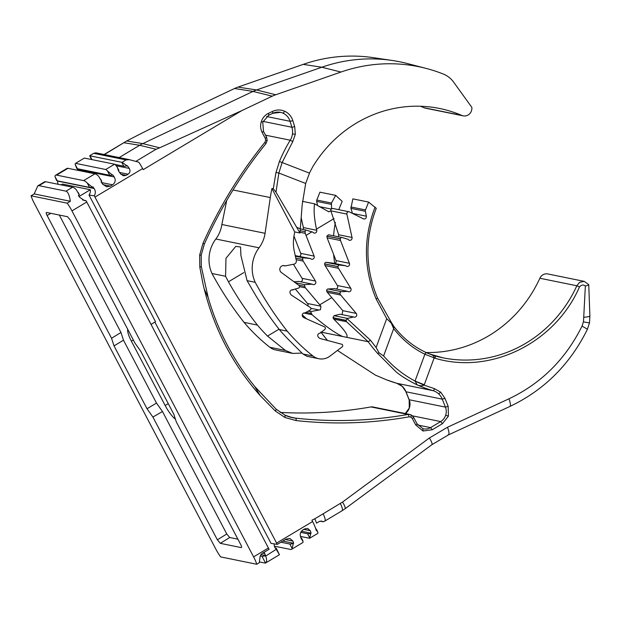 <?xml version="1.0" encoding="UTF-8"?>
<svg xmlns="http://www.w3.org/2000/svg" width="621" height="621" viewBox="0 0 621 621"><rect width="100%" height="100%" fill="white"/><g stroke="black" fill="none" stroke-linecap="round" stroke-linejoin="round"><path stroke-width="0.93" d="M584.283 281.375L588.755 284.682L589.888 316.097A9.105 0.838 176.1 0 1 583.724 317.315L585.355 286.002C583.468 284.472 581.52 284.76 579.517 286.863L576.847 285.776L579.61 282.307L584.283 281.375L547.831 273.954A7.592 7.173 101.5 0 0 539.851 278.247A127.522 120.505 -78.5 0 1 489.061 335.588A127.522 120.505 -78.5 0 1 426.084 352.518M424.127 107.759A7.592 7.173 101.5 0 0 425.455 108.17L463.181 115.848A7.592 7.173 -78.5 0 1 461.853 115.436L424.127 107.759A127.522 120.505 -78.5 0 0 420.44 106.253M104.39 154.559L126.568 141.06C150.981 128.337 176.83 115.622 204.099 102.915L234.536 88.5A36.926 34.892 -78.5 0 1 237.975 87.095L256.551 89.96L275.701 94.772L340.96 72.044A162.174 153.24 101.5 0 1 426.115 68.411A162.174 153.24 101.5 0 1 443.285 74.031A25.539 24.134 101.5 0 1 453.687 82.197L471.836 107.371A7.592 7.173 -78.5 0 1 468.141 114.97A7.592 7.173 -78.5 0 1 463.181 115.848M539.851 278.247L576.847 285.776A127.522 120.505 -78.5 0 1 526.057 343.118A127.522 120.505 -78.5 0 1 442.719 357.781L428.847 353.737C426.953 352.34 425.633 352.503 424.888 354.234L415.038 381.061A37.951 2.468 -157.6 0 0 424.12 385.16L434.436 388.645A2.274 0.745 106.2 0 1 433.093 390.687A144.219 136.278 -78.5 0 1 417.265 384.942C407.997 380.331 400.871 375.907 395.88 371.653L377.56 353.326A144.219 136.278 -78.5 0 1 368.175 341.705L342.559 336.497C334.804 332.879 324.643 325.621 312.084 314.723L310.601 311.61L320.436 309.747L320.941 306.231L305.431 287.865A3.035 2.872 -78.5 0 1 304.756 286.374A166.995 157.796 -78.5 0 1 304.5 284.62L312.324 284.162A2.274 2.15 101.5 0 0 315.476 281.072L303.203 261.123A3.035 2.872 -78.5 0 1 302.753 259.493A166.995 157.796 -78.5 0 1 302.769 257.715L310.539 258.584A2.274 2.15 101.5 0 0 314.117 256.1L305.237 233.341L305.105 231.695L305.462 229.933L312.837 232.138A2.274 2.15 101.5 0 0 316.741 230.29L316.477 229.102C314.249 218.685 313.613 210.263 314.568 203.82L328.866 211.839M307.884 305.897A2.274 2.15 101.5 0 0 307.535 303.498L320.941 306.231M300.781 281.81A2.274 2.15 101.5 0 0 302.085 278.348L315.476 281.072M299.578 256.357A2.274 2.15 101.5 0 0 300.735 253.376L314.117 256.1M302.994 229.428A2.274 2.15 101.5 0 0 303.358 227.565L316.741 230.29M328.408 211.683L330.962 211M292.165 289.898L298.53 288.113A1.521 1.436 101.5 0 0 298.942 285.427L281.313 272.448A3.796 3.586 101.5 0 1 285.078 265.928L293.958 264.173A3.035 2.872 101.5 0 0 296.295 260.463L294.284 251.187A37.951 35.863 101.5 0 1 293.997 235.949L294.703 231.912L271.913 188.505A144.219 136.278 101.5 0 0 270.306 197.556L265.066 233.302A30.359 28.69 101.5 0 1 259.035 247.802A32.641 30.84 101.5 0 0 255.192 282.307A352.464 333.058 101.5 0 0 287.22 331.14A190.166 179.694 101.5 0 0 313.038 356.058A15.183 14.345 101.5 0 0 318.775 358.721A15.183 14.345 101.5 0 0 328.695 356.982A15.183 14.345 101.5 0 0 330.023 356.081L342.124 346.922A1.521 1.436 101.5 0 0 341.682 344.228L320.273 338.554A3.035 2.872 101.5 0 1 318.938 337.739A166.995 157.796 101.5 0 1 318.332 337.079A2.274 2.15 101.5 0 1 320.063 333.221L324.799 329.479A1.521 1.436 101.5 0 0 324.542 326.879L303.886 317.642A3.035 2.872 101.5 0 1 302.675 316.586A166.995 157.796 101.5 0 1 302.606 316.477A2.274 2.15 101.5 0 1 304.895 312.953L304.802 312.93M302.023 353.077L292.763 353.434L275.577 349.933A15.183 14.345 -78.5 0 1 269.84 347.271A190.166 179.694 -78.5 0 1 244.014 322.346A352.464 333.058 -78.5 0 1 211.986 273.512A32.641 30.84 -78.5 0 1 215.836 239.015A30.359 28.69 101.5 0 0 221.86 224.507L226.719 200.49M292.763 353.434L285.419 350.438L267.527 336.07A190.166 179.694 -78.5 0 1 257.405 325.07A352.464 333.058 -78.5 0 1 228.45 281.802L225.578 276.275L225.974 258.258L235.809 246.374L240.575 247.018L240.917 255.479L247.08 280.653L250.356 286.265A352.464 333.058 101.5 0 0 279.31 329.526A190.166 179.694 101.5 0 0 289.433 340.525L302.932 354.001L307.061 356.338L318.775 358.721M304.895 312.953L310.135 310.089A1.521 1.436 101.5 0 0 310.275 307.457L291.544 295.208A3.035 2.872 101.5 0 1 290.488 293.958A166.995 157.796 101.5 0 1 290.139 293.159A2.274 2.15 101.5 0 1 292.941 290.061M340.347 238.782L326.894 236.042L328.602 234.777L342.062 237.517A1.521 1.436 -78.5 0 0 340.347 238.782A166.995 157.796 -78.5 0 0 340.331 238.868A3.035 2.872 -78.5 0 0 340.502 240.521L349.406 263.288A2.274 2.15 -78.5 0 1 345.827 265.772L332.445 263.048L326.281 262.349L339.664 265.074A1.521 1.436 -78.5 0 0 338.041 266.611A166.995 157.796 -78.5 0 0 338.041 266.673A3.035 2.872 -78.5 0 0 338.492 268.303L350.764 288.253A2.274 2.15 -78.5 0 1 347.62 291.342L334.23 288.618L328.02 288.982L341.41 291.707A1.521 1.436 -78.5 0 0 340.036 293.492A166.995 157.796 -78.5 0 0 340.044 293.554A3.035 2.872 -78.5 0 0 340.719 295.053L356.213 313.411A2.274 2.15 -78.5 0 1 353.566 316.958L340.114 314.226L334.075 315.685L332.98 317.68L333.788 319.14C344.399 329.635 348.668 335.697 346.58 337.312L346.79 337.211M342.132 314.164L342.815 310.679L356.213 313.411M336.07 288.99A2.274 2.15 101.5 0 0 337.382 285.528L350.764 288.253M334.866 263.537A2.274 2.15 101.5 0 0 336.023 260.564L349.406 263.288M332.755 208.454L349.01 211.761A1.894 1.793 -78.5 0 0 346.875 214.09L352.037 237.47A2.274 2.15 -78.5 0 1 348.125 239.318L342.179 237.548A1.521 1.436 -78.5 0 0 342.062 237.517M338.197 236.733A2.274 2.15 101.5 0 0 338.647 234.746L352.037 237.47M366.343 216.201L365.365 211.295A2.274 2.15 -78.5 0 1 365.49 209.945L368.61 202.073L352.852 198.867L350.896 208.353L352.48 213.383L366.343 216.201A2.274 2.15 -78.5 0 1 363.277 218.778L349.421 211.908A1.894 1.793 -78.5 0 0 349.01 211.761M111.547 338.259L47.095 215.495C46.133 213.531 45.962 212.514 46.583 212.46L67.518 216.713L70.46 220.245L134.912 343.017L140.796 351.323L173.802 414.184L176.271 421.799L240.731 544.57C241.693 546.534 241.864 547.543 241.235 547.606L220.308 543.344L217.366 539.812L152.906 417.048L147.03 408.742L114.023 345.874L111.547 338.259L120.971 332.468L123.486 340.207L156.492 403.076L147.03 408.742M59.321 215.052L120.971 332.468M31.05 195.809A16.697 4.137 -120.9 0 0 34.225 203.199L215.875 549.189A16.697 4.137 59.1 0 0 220.626 556.897L256.768 564.256A16.697 4.137 59.1 0 0 253.601 556.866L71.951 210.876A16.697 4.137 59.1 0 0 67.192 203.168L31.05 195.809L34.202 193.923L37.78 185.896L44.565 181.837A16.697 4.137 59.1 0 1 45.558 181.72L72.579 187.224L65.989 191.167C67.945 191.796 69.405 195.173 70.352 201.274L34.202 193.923M300.37 228.792L296.745 227.379L299.974 232.984L302.194 204.643L305.687 183.459L309.483 173.143A112.719 106.517 -78.5 0 1 313.17 166.079A127.522 120.505 -78.5 0 1 439.629 108.481A127.522 120.505 -78.5 0 1 461.853 115.436M296.745 227.379L276.003 192.176L273.302 188.784L275.887 172.832L279.427 161.507A144.219 136.278 -78.5 0 1 290.24 140.206L265.501 135.168M299.974 232.984L294.703 231.912M271.913 188.505L273.302 188.784M370.993 406.926L407.989 414.455A5.69 5.379 -78.5 0 1 409.899 414.479L372.538 406.895A5.69 5.379 101.5 0 0 370.993 406.926A440.258 416.016 -78.5 0 1 280.156 412.406M237.975 87.095L303.234 64.367A162.174 153.24 -78.5 0 1 373.252 57.652L392.27 60.478A163.199 154.21 -78.5 0 1 407.508 63.575L426.115 68.411M57.939 184.243L57.551 181.076L94.105 188.512C95.642 190.88 95.704 193.317 94.291 195.809L89.028 195.072A6.831 6.458 101.5 0 0 90.309 189.739L62.449 184.072L61.091 184.879M54.951 176.465L57.225 180.812A15.183 3.245 152.3 0 1 56.495 180.331L54.951 176.465A16.697 4.137 59.1 0 1 55.611 175.231A16.697 4.137 59.1 0 1 56.604 175.114L83.618 180.61A16.697 4.137 -120.9 0 1 87.266 183.04L92.25 187.177A15.183 3.245 152.3 0 1 89.54 187.387L87.266 183.04M55.611 175.231L66.967 168.431A16.697 4.137 59.1 0 1 67.961 168.314L94.974 173.81L83.618 180.61M77.765 170.309L77.532 169.494L114.21 176.954A16.697 4.137 -120.9 0 0 112.75 174.897L112.44 175.091A15.183 3.245 152.3 0 1 109.738 175.301L107.456 170.954A16.697 4.137 -120.9 0 0 105.749 169.502L114.582 164.216L84.378 158.068L75.545 163.354A16.697 4.137 59.1 0 0 75.141 164.379L77.423 168.726A15.183 3.245 152.3 0 1 76.694 168.244L75.141 164.379M77.252 168.671A16.697 4.137 -120.9 0 0 77.532 169.494M91.574 159.535A15.183 3.245 152.3 0 1 91.388 159.31L89.703 155.724A15.183 3.245 -27.7 0 0 89.967 155.824L91.955 159.613M95.898 152.844L93.701 153.325L89.703 155.724M119.147 157.563L139.686 145.267A37.951 35.863 -78.5 0 1 142.783 143.614L126.723 140.967M275.701 94.772A36.926 34.892 101.5 0 0 272.262 96.177L241.825 110.592L159.675 147.798L142.783 143.614L253.019 91.411L234.536 88.5M272.262 96.177L253.019 91.411A37.951 35.863 101.5 0 1 256.551 89.96L321.818 67.231A163.199 154.21 -78.5 0 1 392.27 60.478M386.27 379.741L375.394 375.115L337.459 350.454L375.402 375.115L386.347 379.765A144.219 136.278 101.5 0 0 396.827 383.304A2.274 0.745 -73.8 0 0 396.827 383.304L433.093 390.687A15.183 14.345 -78.5 0 1 438.605 393.815A15.183 14.345 -78.5 0 1 442.253 399.156L405.987 391.773A15.183 14.345 101.5 0 0 402.338 386.433A15.183 14.345 101.5 0 0 396.827 383.304L402.338 386.433M154.87 322.097L271.035 543.367L277.292 544.384L286.126 539.098L289.79 538.43L292.941 541.085L285.381 539.548M103.086 184.654L110.359 186.137L106.579 186.781L102.535 183.948A16.697 4.137 59.1 0 0 101.083 181.891L101.712 181.511L98.623 176.24A16.697 4.137 -120.9 0 0 94.974 173.81M101.712 181.511A15.183 3.245 -27.7 0 0 101.627 181.06L100.579 179.065M94.291 195.809L277.292 544.384M94.982 197.09L142.62 168.57A16.697 4.137 -120.9 0 0 138.817 162.221L129.385 159.659L126.11 159.923L122.12 162.314L127.01 165.869A15.183 3.245 152.3 0 1 123.796 166.226L121.732 162.283A15.183 3.245 152.3 0 0 122.12 162.314M95.727 152.797L129.385 159.659M116.313 165.784L129.269 168.415A16.697 4.137 -120.9 0 0 127.321 165.675L127.01 165.869M129.269 168.415C130.519 170.697 130.131 172.622 128.097 174.191L119.574 172.452M120.831 174.229L126.203 175.324L128.097 174.191M126.203 175.324L123.408 175.79L120.435 173.709A16.697 4.137 59.1 0 0 118.487 170.969L117.423 167.515L115.801 165.209A16.697 4.137 -120.9 0 0 114.582 164.216M107.456 170.954L112.44 175.091M114.21 176.954C115.917 180.059 115.374 182.683 112.564 184.817L101.588 182.582M110.359 186.137L112.564 184.817M94.105 188.512A16.697 4.137 59.1 0 0 92.878 186.797L92.25 187.177M57.225 180.812L89.54 187.387M275.887 172.832A2.274 0.714 12.1 0 1 278.852 173.034L282.136 162.523L279.427 161.507M201.212 266.634L199.815 267.209L202.904 283.401L204.262 289.145L208.136 297.405C217.8 330.776 233.426 360.576 255.014 386.798L276.12 409.177A2.274 0.644 132.9 0 1 275.297 410.993L260.098 395.492L254.757 386.557M429.755 354.086A112.719 106.517 -78.5 0 0 435.166 355.973L435.274 358.309L424.888 354.234C412.841 348.35 402.431 339.819 393.667 328.625L393.9 326.584M309.755 537.957L307.55 533.75A15.183 3.245 -27.7 0 0 310.756 533.392L309.755 537.957A16.697 4.137 59.1 0 1 309.623 538.275L317.828 533.361A16.697 4.137 -120.9 0 0 317.96 533.043L317.68 531.731L316.12 530.179A16.697 4.137 -120.9 0 0 312.596 521.547L311.889 520.204L314.894 518.745L316.524 523.154L319.147 521.547L321.6 521.112L323.293 521.772L320.079 521.135M314.894 518.745L323.083 513.846A9.105 2.259 59.1 0 1 324.845 521.066L323.293 521.772M274.373 546.154L290.527 549.445A16.697 4.137 59.1 0 0 291.521 549.329L302.567 542.715A16.697 4.137 59.1 0 0 303.133 541.916L301.604 538.865A15.183 3.245 -27.7 0 0 301.573 538.174A15.183 3.245 -27.7 0 0 300.921 537.716L300.921 537.716M292.118 548.428L293.322 543.468A15.183 3.245 152.3 0 1 289.797 544.019L292.118 548.428A16.697 4.137 59.1 0 1 291.521 549.329M289.797 544.019L280.925 542.211M293.322 543.468L293.64 543.282A16.697 4.137 -120.9 0 0 292.941 541.085M310.756 533.392L311.074 533.198A16.697 4.137 -120.9 0 0 310.298 530.699L307.589 528.401L304.43 528.983L302.854 529.923C300.502 531.801 299.726 534.006 300.517 536.552A16.697 4.137 59.1 0 1 301.294 539.059L301.604 538.865M151.035 324.395L155.514 321.709L89.028 195.072M275.025 547.8L275.864 547.97A15.183 3.245 152.3 0 1 276.298 548.351A15.183 3.245 152.3 0 1 276.236 549.313L274.886 547.536A5.69 5.379 -78.5 0 1 274.296 543.895M117.423 167.515L118.766 170.084A15.183 3.245 152.3 0 1 118.805 170.775M142.62 168.57L143.187 169.649L241.825 110.592M415.038 381.061L417.265 384.942C419.765 385.959 422.047 386.029 424.12 385.16L424.283 384.725A37.951 1.987 -159.8 0 1 415.03 381.03C403.246 374.805 392.782 366.444 383.615 355.942L393.667 328.625M413.493 417.227A2.274 0.489 152.3 0 1 413.617 417.296A2.274 0.489 152.3 0 1 412.328 418.507L410.939 417.126L409.029 416.846A2.274 0.699 -100 0 0 407.989 414.455A440.258 416.016 -78.5 0 1 295.627 418.158A2.274 0.745 96.3 0 1 296.085 420.572L284.961 417.483L285.132 415.247L292.576 417.685A37.951 35.863 -78.5 0 1 285.225 415.294M265.796 143.63L264.903 142.325L265.672 140.439L265.299 138.452L262.202 132.545C260.44 129.067 260.145 125.403 261.325 121.569L262.636 122.12M135.828 161.398L156.073 149.281L159.675 147.798M342.559 336.497L321.375 332.181M326.359 339.089A2.274 0.59 -39.6 0 0 326.398 339.213A2.274 0.59 -39.6 0 0 326.514 339.276L327.523 340.479M320.84 332.025L327.446 340.455M295.449 289.184L307.535 303.498M312.324 284.162L298.942 281.437L293.927 281.732M293.438 264.282L302.085 278.348M310.539 258.584L295.254 255.65M293.974 236.096L300.735 253.376M301.201 217.785L303.358 227.565M331.529 209.122L331.467 203.02L335.689 195.374L319.931 192.168L316.811 200.04A2.274 2.15 101.5 0 0 316.687 201.39L317.541 205.675M429.321 353.916L428.847 353.737C432.286 354.498 434.048 355.903 434.141 357.944L424.283 384.725M391.377 322.462L394.032 326.669C403.464 338.794 414.944 347.76 428.482 353.574L428.482 353.574M588.514 284.496C589.213 284.845 588.157 285.35 585.355 286.002M293.64 543.282L282.819 541.077M316.438 529.992A15.183 3.245 -27.7 0 0 316.399 529.294A15.183 3.245 -27.7 0 0 315.747 528.836L315.74 528.836M263.941 552.38A5.69 5.379 -78.5 0 1 264.787 553.575L262.667 553.14M260.199 555.919L261.984 556.284L265.532 563.045C266.929 562.005 266.983 559.676 265.679 556.067L264.787 553.575M276.236 549.313L265.679 556.067M256.768 564.256L259.299 562.742L260.145 556.323L261.705 553.715L269.095 549.298L86.777 201.996L86.086 200.723L84.433 200.606L79.589 197.206A16.697 4.137 -120.9 0 0 78.362 195.491L79.309 194.924L76.22 189.653A16.697 4.137 -120.9 0 0 72.579 187.224M82.585 199.939L86.086 200.723M89.967 155.824L121.732 162.283M211.986 273.512L225.578 276.275M247.08 280.653L255.192 282.307M175.44 419.229A15.936 3.951 59.1 0 1 165.155 405.497L131.373 341.154A15.936 3.951 59.1 0 1 127.74 329.355M377.56 353.326L379.105 352.883L383.615 355.942M370.512 340.277L347.03 318.604L346.13 320.351L346.541 321.732L368.175 341.705L370.512 340.277L376.101 347.519L379.105 352.883M302.481 201.359L314.568 203.82M334.758 263.514A111.578 105.438 -78.5 0 1 333.648 254.494M333.586 235.794A111.578 105.438 -78.5 0 1 335.379 222.442M338.74 209.673L342.187 201.375L335.689 195.374M328.02 288.982A1.521 1.436 101.5 0 0 326.654 290.768A166.995 157.796 101.5 0 0 326.662 290.83A3.035 2.872 101.5 0 0 327.329 292.328L342.815 310.679M310.873 308.272L318.922 310.003M393.567 328.424L391.261 323.106L386.72 318.651L376.21 299.143L377.56 298.072L391.362 322.446M391.261 323.106L391.207 322.322L391.261 323.106M259.454 561.927L265.12 563.076A7.592 1.879 59.1 0 0 265.532 563.045L279.434 554.724L276.298 548.351M261.984 556.284A15.183 3.245 -27.7 0 0 265.509 555.733M276.407 549.639L279.434 554.724M65.989 191.167L38.976 185.663L37.78 185.896M257.405 325.07L244.014 322.346M279.31 329.526L287.22 331.14M217.366 539.812L226.766 533.982L162.469 411.521L156.492 403.076M226.766 533.982L229.708 537.514L237.897 539.183M326.281 262.349A1.521 1.436 101.5 0 0 324.659 263.886A166.995 157.796 101.5 0 0 324.659 263.948A3.035 2.872 101.5 0 0 325.109 265.578L337.382 285.528M326.894 236.042L327.096 237.789L336.023 260.564M333.275 208.617C331.21 208.276 330.419 209.013 330.892 210.837L338.647 234.746M368.61 202.073L376.132 208.283M339.664 265.074L345.827 265.772M341.41 291.707L347.62 291.342M347.03 318.604A1.521 1.436 -78.5 0 1 347.473 318.418L353.566 316.958M260.82 554.53L265.827 555.547M123.486 340.207L114.023 345.874M162.469 411.521L152.906 417.048M67.192 203.168L70.352 201.274M78.184 192.471L79.232 194.474A15.183 3.245 152.3 0 1 79.309 194.924M114.838 164.402L123.796 166.226M310.601 311.61L308.226 311.129M304.5 284.62L295.317 282.757M302.769 257.715L295.371 256.209M300.362 228.893L305.462 229.933M285.078 265.928L283.215 265.547M301.402 531.234L311.074 533.198M109.738 175.301L77.423 168.726M309.623 538.275L300.471 536.412M300.735 532.36L307.55 533.75M105.749 169.502L75.545 163.354M90.309 189.739L79.077 196.461M319.101 206.591L330.977 209.005M269.84 347.271L285.419 350.438M302.932 354.001L313.038 356.058M50.868 213.329L47.095 215.495M276.003 192.176L278.852 173.034L305.687 183.459M233.038 189.972L270.306 197.556M405.35 413.555A11.388 10.759 101.5 0 0 409.394 407.873A11.388 10.759 101.5 0 0 409.177 399.745L445.443 407.12A11.388 10.759 -78.5 0 1 445.661 415.255A11.388 10.759 -78.5 0 1 440.662 421.574L412.523 415.853M405.257 413.539L409.394 407.873M402.175 386.285L405.987 391.773L409.177 399.745L409.27 407.865M261.325 121.569C262.629 117.788 265.004 115.048 268.466 113.332L272.541 111.4C276.624 109.552 280.692 109.506 284.752 111.275C288.742 113.185 291.443 116.329 292.856 120.699L294.688 126.668L295.324 134.299L292.46 133.895A15.183 14.345 -78.5 0 1 290.24 140.206L292.778 141.557L282.136 162.523L309.483 173.143M294.688 126.668L291.901 127.258A15.183 14.345 -78.5 0 1 292.46 133.895M199.815 267.209L199.667 255.021L201.072 255.138M264.903 142.325C240.009 173.135 219.376 206.785 203.005 243.277L204.356 244.053C220.641 207.748 241.173 174.26 265.943 143.606L267.209 140.525L266.588 137.241L263.483 131.341L262.761 122.127L268.714 115.242L268.466 113.332M265.672 140.439L267.092 140.486M289.588 416.932L295.627 418.158A37.951 35.863 -78.5 0 1 292.576 417.685M434.436 388.645L440.778 392.239L444.978 398.379L448.16 406.351L448.432 416.109L442.424 423.693L432.325 429.74L423.025 431.013L415.744 424.997A2.274 0.489 -27.7 0 0 417.025 423.794L413.617 417.296L411.172 414.921L410.939 417.126M284.752 111.275L283.129 113.216A13.662 12.909 -78.5 0 1 290.077 121.297L266.642 116.523M272.541 111.4L272.666 113.325L280.475 112.347A13.662 12.909 -78.5 0 1 283.129 113.216M272.875 113.224A13.662 12.909 -78.5 0 1 280.475 112.347M262.202 132.545L263.358 131.264M423.025 431.013L422.901 428.669L423.615 428.839A10.627 10.045 -78.5 0 1 422.94 428.676L417.025 423.794M432.325 429.74L430.563 427.621A10.627 10.045 -78.5 0 1 423.615 428.839M448.432 416.109L445.661 415.255M448.16 406.351L445.443 407.12L442.253 399.156L444.978 398.379M440.778 392.239L438.605 393.815M583.724 317.315L583.445 321.841L589.026 322.889M583.445 321.841L582.017 326.149A9.105 0.776 -154.2 0 1 587.287 329.526L587.287 329.526C569.923 364.511 544.105 390.167 509.833 406.491L448.409 434.917L431.851 444.729A9.105 2.057 -126.4 0 0 429.359 437.999L447.508 427.24L508.925 398.822C541.209 383.46 565.576 359.233 582.017 326.149M67.961 168.314L56.604 175.114M396.811 383.304L386.347 379.765M156.073 149.281L139.686 145.267L124.084 142.768M340.96 72.044L321.818 67.231L303.234 64.367M442.719 357.781L442.719 357.781A127.522 120.505 -78.5 0 1 435.197 355.98M263.032 121.382L291.901 127.258L290.077 121.297L292.856 120.699M221.86 224.507L265.066 233.302M204.262 289.145C214.478 329.619 233.092 365.07 260.098 395.492M276.019 409.123A2.274 0.644 132.9 0 1 276.12 409.177L285.179 415.263M411.234 414.944L409.899 414.479A5.69 5.379 -78.5 0 1 411.172 414.921M296.085 420.572C333.78 424.694 371.428 423.452 409.029 416.846M435.274 358.309C490.769 374.851 555.236 342.885 579.517 286.863M312.596 521.547L276.624 543.072M323.083 513.846L342.481 502.086L429.359 437.999M415.744 424.997L412.328 418.507M284.961 417.483L275.297 410.993M199.667 255.021L203.005 243.277M295.324 134.299L292.778 141.557M93.701 153.325L126.11 159.923M259.035 247.802L215.836 239.015M265.299 138.452L266.463 137.163M321.15 332.359A144.219 136.278 101.5 0 0 326.514 339.276M508.925 398.822A9.105 2.445 65.2 0 1 509.833 406.491M447.508 427.24C449.301 432.154 449.457 434.723 447.958 434.964M342.481 502.086A9.105 2.057 53.6 0 1 344.973 508.816L342.07 510.749A9.105 2.259 -120.9 0 0 340.316 503.53M417.786 425.02L430.563 427.621L440.662 421.574L442.424 423.693M243.766 272.635L228.45 281.802M133.321 339.99L131.373 341.154M168.26 403.634L165.155 405.497M346.541 321.732L333.788 319.14M302.272 314.847L306.619 318.86M312.084 314.723L303.739 313.023M305.431 287.865L299.539 286.669M303.203 261.123L296.124 259.679M305.237 233.341L300.044 232.285M319.73 304.818L331.785 297.599M45.558 181.72L38.976 185.663M279.031 329.177L267.527 336.07M346.153 320.56L333.042 317.89M311.222 313.45L305.951 312.379M316.477 229.102L334.059 218.576M306.006 235.375L311.889 231.85M304.756 286.374L298.499 285.101M302.753 259.493L295.775 258.072M305.105 231.695L300.207 230.701M375.092 207.065C363.192 238.208 363.564 268.901 376.21 299.143M376.101 347.519L386.72 318.651M253.601 556.866L268.427 547.986M86.777 201.996L71.951 210.876M220.308 543.344L229.708 537.514M346.13 320.351L332.98 317.68M340.719 295.053L327.329 292.328M338.492 268.303L325.109 265.578M340.502 240.521L327.096 237.789M346.875 214.09L330.892 210.837M347.473 318.418L334.075 315.685M331.164 204.332L316.687 201.39M340.044 293.554L326.662 290.83M338.041 266.673L324.659 263.948M340.331 238.868L326.879 236.127M310.298 530.699L303.778 529.371M331.467 203.02L316.811 200.04M340.036 293.492L326.654 290.768M338.041 266.611L324.659 263.886M350.842 206.964L365.49 209.945M365.365 211.295L350.896 208.353M204.356 244.053L201.196 255.177L201.328 266.704L208.136 297.405M589.888 316.097L589.469 322.982L587.287 329.526M126.676 140.998L104.111 154.505M405.87 391.704L409.053 399.668M302.854 540.612L301.573 538.174M431.851 444.729L344.973 508.816M317.68 531.731L316.399 529.294M272.79 113.309L268.714 115.242M342.07 510.749L324.845 521.066M302.264 314.886L306.526 318.821M376.272 208.26C364.752 238.674 365.187 268.614 377.56 298.064"/></g></svg>
